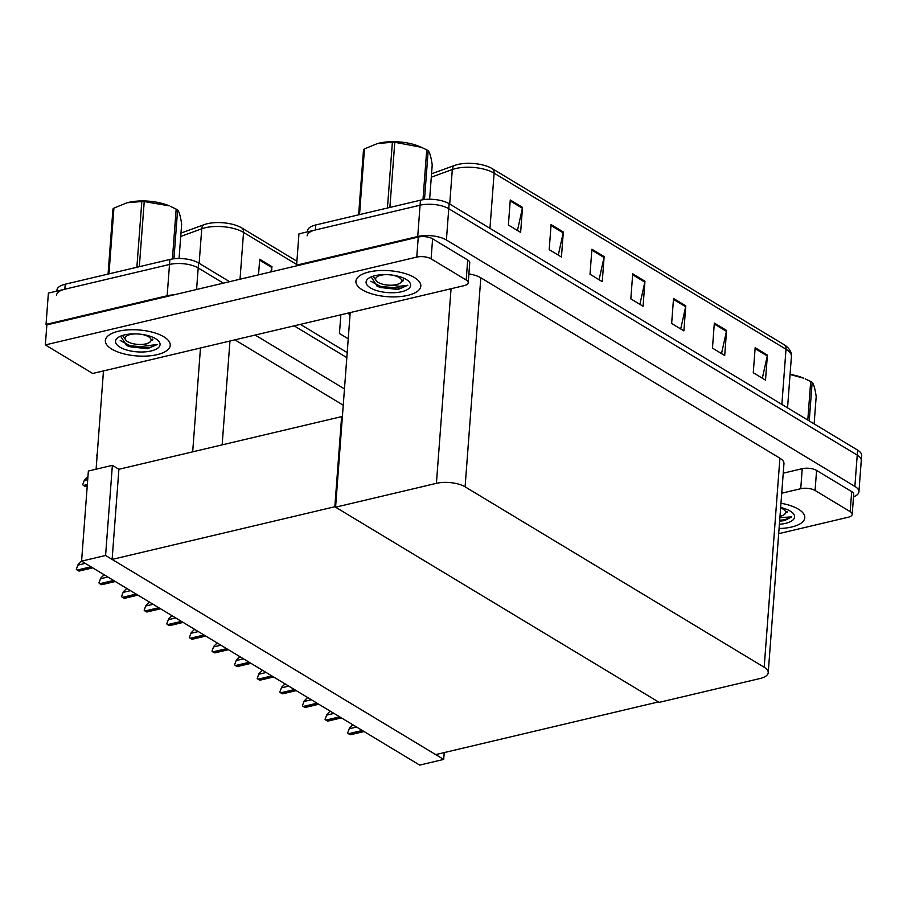 <?xml version="1.0" encoding="UTF-8"?>
<svg xmlns="http://www.w3.org/2000/svg" width="907" height="907" viewBox="0 0 907 907"><rect width="100%" height="100%" fill="white"/><g stroke="black" fill="none" stroke-linecap="round" stroke-linejoin="round"><path stroke-width="1.36" d="M96.097 469.191L103.477 370.929M418.263 237.067A10.272 4.116 4.3 0 1 432.605 238.813L431.097 258.846A10.272 4.116 -175.7 0 0 416.755 257.089L418.263 237.067L46.858 324.899L46.042 324.4L48.388 293.108L169.507 264.47A20.544 8.231 4.3 0 1 198.191 267.962L223.371 283.154L198.191 267.962A20.544 8.231 4.3 0 0 169.507 264.47L64.839 289.22A20.544 8.231 4.3 0 0 56.585 295.07M46.042 324.4L167.16 295.761A20.544 8.231 4.3 0 1 173.872 294.854M294.14 325.84L346.825 357.619L294.14 325.84M255.184 335.057L344.467 388.91M343.243 405.202L234.913 339.853M443.693 759.42L105.586 555.469L81.585 561.15L419.68 765.1L443.693 759.42L444.203 752.583M81.585 561.15L88.364 471.028L112.366 465.348L118.896 469.282L112.117 559.415L435.689 754.601L658.414 701.927L334.842 506.741L112.117 559.415M105.586 555.469L112.366 465.348M342.358 417.061L341.622 416.619L334.842 506.741M341.622 416.619L118.896 469.282M307.156 235.809A20.544 8.231 4.3 0 1 315.398 229.97L420.077 205.22A20.544 8.231 4.3 0 1 448.761 208.712L857.228 455.099A20.544 8.231 4.3 0 1 861.276 460.529A20.544 8.231 4.3 0 0 857.228 455.099L448.761 208.712A20.544 8.231 4.3 0 0 420.077 205.22L298.959 233.859L296.6 265.15L417.719 236.512A20.544 8.231 4.3 0 1 446.403 240.004L854.87 486.401A20.544 8.231 4.3 0 1 858.918 491.832A20.544 8.231 4.3 0 1 853.521 496.821M335.579 507.183L659.151 702.369L759.987 678.527A20.544 8.231 -175.7 0 0 768.229 672.677A20.544 8.231 -175.7 0 0 764.182 667.246L465.098 486.832A20.544 8.231 -175.7 0 0 436.414 483.34L335.579 507.183L350.204 312.586M297.417 265.638L296.6 265.15M768.229 672.677L783.954 463.636A20.544 8.231 -175.7 0 0 779.907 458.205L480.823 277.791A20.544 8.231 -175.7 0 0 468.885 273.925M270.842 271.93L271.817 267.508A5.476 3.934 -58.9 0 0 271.953 266.624L259.708 259.232L258.529 274.844M271.567 271.76L271.953 266.624M340.862 314.797L339.445 333.504L348.243 338.81M180.981 233.076L204.109 224.664A24.659 9.875 4.3 0 1 241.727 227.918L296.906 261.205M56.892 291.102L56.96 290.059A20.544 8.231 4.3 0 1 65.213 284.22L169.881 259.459A20.544 8.231 4.3 0 1 198.576 262.962L229.607 281.68M300.376 324.366L347.2 352.608M510.267 199.982L508.385 225.015L520.629 232.396L522.511 207.363L510.267 199.982M517.455 230.491L522.387 208.247A5.476 3.934 -58.9 0 0 522.511 207.363M551.082 224.596L549.2 249.64L561.444 257.021L563.326 231.988L551.082 224.596M558.27 255.105L563.19 232.872A5.476 3.934 -58.9 0 0 563.326 231.988M591.897 249.221L590.015 274.254L602.259 281.646L604.141 256.602L591.897 249.221M599.085 279.73L604.005 257.486A5.476 3.934 -58.9 0 0 604.141 256.602M755.157 347.698L753.275 372.732L765.508 380.124L767.401 355.079L755.157 347.698M762.333 378.208L767.265 355.963A5.476 3.934 -58.9 0 0 767.401 355.079M714.342 323.073L712.46 348.118L724.704 355.499L726.586 330.465L714.342 323.073M721.53 353.583L726.45 331.35A5.476 3.934 -58.9 0 0 726.586 330.465M673.527 298.46L671.645 323.493L683.889 330.885L685.771 305.84L673.527 298.46M680.715 328.969L685.635 306.725A5.476 3.934 -58.9 0 0 685.771 305.84M632.712 273.835L630.83 298.879L643.074 306.26L644.956 281.227L632.712 273.835M639.9 304.344L644.82 282.111A5.476 3.934 -58.9 0 0 644.956 281.227M431.539 173.815L454.668 165.414A24.659 9.875 4.3 0 1 492.297 168.668L784.192 344.751A24.659 9.875 4.3 0 1 784.884 345.182C789.6 348.492 791.777 352.256 791.414 356.474A27.403 10.963 -175.7 0 0 786.006 349.24A6.848 4.92 -58.9 0 0 784.192 344.751M307.45 231.852L307.53 230.809A20.544 8.231 4.3 0 1 315.772 224.959L420.451 200.209A20.544 8.231 4.3 0 1 449.135 203.701L857.603 450.099A20.544 8.231 4.3 0 1 861.65 455.529L858.918 491.832M97.06 456.357A3.424 1.95 -103.3 0 1 96.675 455.904L97.14 455.201M97.264 453.613L96.675 455.904M82.696 484.633L84.51 479.814L82.696 484.633A3.424 1.95 -103.3 0 0 83.535 485.449L84.759 486.186A3.424 1.95 -103.3 0 0 85.643 486.413L87.231 486.05M84.51 479.814L87.956 476.458M76.324 569.256L78.149 564.437L76.324 569.256A3.424 1.95 -103.3 0 0 77.174 570.072L78.399 570.809A3.424 1.95 -103.3 0 0 79.283 571.036L92.718 567.861M78.149 564.437L81.585 561.07M98.942 582.895L100.756 578.076L98.942 582.895A3.424 1.95 -103.3 0 0 99.781 583.711L101.006 584.448A3.424 1.95 -103.3 0 0 101.89 584.675L115.325 581.5M100.756 578.076L104.146 574.766M121.549 596.534L123.375 591.715L121.549 596.534A3.424 1.95 -103.3 0 0 122.388 597.35L123.613 598.087A3.424 1.95 -103.3 0 0 124.497 598.314L137.932 595.139M123.375 591.715L126.765 588.405M144.156 610.173L145.982 605.354L144.156 610.173A3.424 1.95 -103.3 0 0 145.007 610.989L146.231 611.726A3.424 1.95 -103.3 0 0 147.115 611.953L160.55 608.778M145.982 605.354L149.372 602.044M166.775 623.812L168.589 618.993L166.775 623.812A3.424 1.95 -103.3 0 0 167.614 624.628L168.838 625.365A3.424 1.95 -103.3 0 0 169.722 625.592L183.157 622.417M168.589 618.993L171.979 615.683M779.079 528.498A32.539 13.027 -175.7 0 0 791.732 527.001A32.539 13.027 -175.7 0 0 804.781 517.75A32.539 13.027 -175.7 0 0 780.972 503.26A32.539 13.027 4.3 0 1 804.781 517.75A32.539 13.027 4.3 0 1 791.732 527.001A32.539 13.027 4.3 0 1 779.079 528.498M815.076 490.46A10.272 4.116 -175.7 0 0 800.734 488.714L802.242 468.681A10.272 4.116 4.3 0 1 816.583 470.438L815.076 490.46L850.176 511.639L851.684 491.605A10.272 4.116 4.3 0 1 853.702 494.326L852.206 514.348A10.272 4.116 -175.7 0 0 850.176 511.639M816.583 470.438L851.684 491.605M802.242 468.681L783.24 473.182M778.682 533.679L848.079 517.273A10.272 4.116 -175.7 0 0 852.206 514.348M781.732 493.204L800.734 488.714M368.979 271.987A32.539 13.027 -175.7 0 0 355.918 281.249A32.539 13.027 -175.7 0 0 373.367 294.322A32.539 13.027 -175.7 0 0 407.753 295.376A32.539 13.027 -175.7 0 0 420.814 286.124A32.539 13.027 -175.7 0 0 403.366 273.052A32.539 13.027 -175.7 0 0 368.979 271.987A32.539 13.027 4.3 0 1 403.366 273.052A32.539 13.027 4.3 0 1 420.814 286.124A32.539 13.027 4.3 0 1 407.753 295.376A32.539 13.027 4.3 0 1 373.367 294.322A32.539 13.027 4.3 0 1 355.918 281.249A32.539 13.027 4.3 0 1 368.979 271.987M118.42 331.248A32.539 13.027 -175.7 0 0 105.359 340.499A32.539 13.027 -175.7 0 0 122.796 353.571A32.539 13.027 -175.7 0 0 157.183 354.637A32.539 13.027 -175.7 0 0 170.244 345.374A32.539 13.027 -175.7 0 0 152.795 332.302A32.539 13.027 -175.7 0 0 118.42 331.248A32.539 13.027 4.3 0 1 152.795 332.302A32.539 13.027 4.3 0 1 170.244 345.374A32.539 13.027 4.3 0 1 157.183 354.637A32.539 13.027 4.3 0 1 122.796 353.571A32.539 13.027 4.3 0 1 105.359 340.499A32.539 13.027 4.3 0 1 118.42 331.248M431.097 258.846L466.198 280.014L467.706 259.992A10.272 4.116 4.3 0 1 469.735 262.701L468.227 282.735A10.272 4.116 -175.7 0 0 466.198 280.014M432.605 238.813L467.706 259.992M468.227 282.735A10.272 4.116 -175.7 0 1 464.101 285.648L92.695 373.48L45.35 344.921L416.755 257.089M46.858 324.899L45.35 344.921M391.903 285.206L399.431 286.295L407.821 285.263L398.026 289.469L377.335 286.363L371.133 276.918M401.676 291.714A22.335 8.945 4.3 0 1 373.899 289.594A22.335 8.945 4.3 0 1 368.627 278.279A22.335 8.945 4.3 0 1 375.056 275.66A22.335 8.945 4.3 0 1 408.694 281.295A22.335 8.945 4.3 0 1 401.676 291.714M402.595 281.125A15.487 6.202 -175.7 0 0 403.4 280.41M370.793 281.249L380.702 286.521L400.611 288.165L407.821 285.263M377.029 286.227L380.623 287.519L398.026 289.469M141.333 344.456L148.861 345.544L157.251 344.524L147.467 348.73L126.765 345.612L120.563 336.168M151.106 350.964A22.335 8.945 4.3 0 1 123.341 348.844A22.335 8.945 4.3 0 1 118.057 337.54A22.335 8.945 4.3 0 1 124.497 334.91A22.335 8.945 4.3 0 1 158.124 340.556A22.335 8.945 4.3 0 1 151.106 350.964M152.025 340.374A15.487 6.202 -175.7 0 0 152.841 339.672M120.223 340.499L130.132 345.782L150.04 347.426L157.251 344.524M126.47 345.488L130.064 346.769L147.467 348.73M779.895 517.625L791.788 516.888L784.521 520.607L779.623 521.219M780.655 507.512A22.335 8.945 4.3 0 1 792.673 512.92A22.335 8.945 4.3 0 1 785.655 523.328A22.335 8.945 4.3 0 1 779.396 524.257M786.573 512.738A15.487 6.202 -175.7 0 0 787.378 512.036M779.703 520.221L784.578 519.79L791.788 516.888M377.607 143.499A32.187 12.891 4.3 0 1 377.811 143.453A32.187 12.891 4.3 0 1 419.782 146.605L421.279 147.251M358.628 214.823L363.526 149.689A36.983 14.807 4.3 0 1 364.478 148.861L359.535 214.608M387.436 208.009L392.38 142.263L377.505 143.533L364.478 148.861M392.38 142.263A36.983 14.807 4.3 0 1 394.783 142.297L389.885 207.431M422.979 199.721L426.732 149.848L421.267 147.251L394.783 142.297M426.732 149.848A36.983 14.807 4.3 0 1 427.469 150.29A36.983 14.807 4.3 0 1 428.172 150.721L424.499 199.517M391.756 275.036A13.049 5.227 4.3 0 1 399.091 277.463A13.049 5.227 4.3 0 1 400.18 283.086A13.049 5.227 4.3 0 1 378.208 282.394A13.049 5.227 4.3 0 1 376.768 281.329A13.049 5.227 4.3 0 1 386.303 274.628M376.768 281.329L373.083 276.204M402.901 281.159L403.127 279.821L400.18 283.086M429.635 199.245L432.22 164.881C431.097 157.149 429.748 152.433 428.172 150.721M127.048 202.76A32.187 12.891 4.3 0 1 127.241 202.703A32.187 12.891 4.3 0 1 169.212 205.855L144.224 201.547L139.327 266.692M108.069 274.084L112.956 208.939A36.983 14.807 4.3 0 1 113.919 208.111L108.976 273.869M136.878 267.27L141.821 201.513L126.935 202.783L113.919 208.111M141.821 201.513A36.983 14.807 4.3 0 1 144.224 201.547M172.409 258.971L176.162 209.109L170.709 206.513M176.162 209.109A36.983 14.807 4.3 0 1 176.899 209.54A36.983 14.807 4.3 0 1 177.602 209.982L173.94 258.767M141.197 334.298A13.049 5.227 4.3 0 1 148.521 336.712A13.049 5.227 4.3 0 1 149.621 342.336A13.049 5.227 4.3 0 1 127.649 341.656A13.049 5.227 4.3 0 1 126.209 340.578A13.049 5.227 4.3 0 1 135.744 333.889M126.209 340.578L122.513 335.454M152.342 340.42L152.557 339.071L149.621 342.336M179.064 258.495L181.649 224.131C180.538 216.399 179.189 211.682 177.602 209.982M790.065 374.376A32.187 12.891 4.3 0 1 803.749 378.23L790.054 374.478M807.797 420.054L810.699 381.473L805.246 378.877M810.699 381.473A36.983 14.807 4.3 0 1 811.436 381.904A36.983 14.807 4.3 0 1 812.15 382.346L809.248 420.927M780.621 507.92A13.049 5.227 4.3 0 1 783.07 509.076A13.049 5.227 4.3 0 1 784.158 514.711A13.049 5.227 4.3 0 1 779.986 516.332M786.879 512.784L787.106 511.435L784.158 514.711M814.135 423.875L816.187 396.495C815.076 388.763 813.726 384.046 812.15 382.346M189.382 637.451L191.207 632.633L189.382 637.451A3.424 1.95 -103.3 0 0 190.221 638.267L191.445 639.004A3.424 1.95 -103.3 0 0 192.329 639.231L205.776 636.056M191.207 632.633L194.597 629.322M211.989 651.09L213.814 646.272L211.989 651.09A3.424 1.95 -103.3 0 0 212.839 651.906L214.063 652.643A3.424 1.95 -103.3 0 0 214.948 652.87L228.383 649.707M213.814 646.272L217.204 642.961M234.607 664.729L236.421 659.911L234.607 664.729A3.424 1.95 -103.3 0 0 235.446 665.545L236.67 666.282A3.424 1.95 -103.3 0 0 237.555 666.509L250.99 663.346M236.421 659.911L239.811 656.6M257.214 678.368L259.039 673.55L257.214 678.368A3.424 1.95 -103.3 0 0 258.053 679.184L259.277 679.921A3.424 1.95 -103.3 0 0 260.162 680.148L273.608 676.985M259.039 673.55L262.429 670.239M279.821 692.007L281.646 687.189L279.821 692.007A3.424 1.95 -103.3 0 0 280.671 692.823L281.896 693.56A3.424 1.95 -103.3 0 0 282.78 693.787L296.215 690.624M281.646 687.189L285.036 683.878M302.439 705.646L304.264 700.828L302.439 705.646A3.424 1.95 -103.3 0 0 303.278 706.462L304.503 707.199A3.424 1.95 -103.3 0 0 305.387 707.426L318.822 704.263M304.264 700.828L307.643 697.517M325.046 719.285L326.871 714.467L325.046 719.285A3.424 1.95 -103.3 0 0 325.885 720.101L327.11 720.838A3.424 1.95 -103.3 0 0 327.994 721.065L341.44 717.902M326.871 714.467L330.261 711.156M347.653 732.924L349.478 728.106L347.653 732.924A3.424 1.95 -103.3 0 0 348.503 733.74L349.728 734.477A3.424 1.95 -103.3 0 0 350.612 734.704L364.047 731.541M349.478 728.106L352.868 724.795M192.681 451.833L200.481 347.993M167.16 295.761L169.881 259.459M196.581 289.492L198.576 262.962M222.147 444.872L229.959 341.021M417.719 236.512L420.451 200.209M446.403 240.004L449.135 203.701M854.87 486.401L857.603 450.099M764.182 667.246L779.907 458.205M465.098 486.832L480.823 277.791M436.414 483.34L451.051 288.743M204.109 224.664A6.848 4.694 70 0 0 201.739 228.791L180.72 236.432M241.727 227.918A6.848 4.92 121.1 0 1 243.541 232.407A27.403 10.963 -175.7 0 0 201.739 228.791L199.143 263.302M296.657 264.447L243.541 232.407L240.026 279.22M65.213 284.22L64.839 289.22M350.125 313.777L348.73 312.938M347.585 313.21L350.045 314.695M259.64 260.162L271.817 267.508M454.668 165.414A6.848 4.694 70 0 0 452.31 169.541L431.29 177.182M492.297 168.668A6.848 4.92 121.1 0 1 494.111 173.158A27.403 10.963 -175.7 0 0 452.31 169.541L449.713 204.052M781.868 404.409L786.006 349.24L494.111 173.158L489.961 228.337M315.772 224.959L315.398 229.97M632.644 274.764L644.82 282.111M673.459 299.378L685.635 306.725M714.274 324.003L726.45 331.35M755.077 348.617L767.265 355.963M591.829 250.139L604.005 257.486M551.014 225.526L563.19 232.872M510.199 200.9L522.387 208.247M87.707 479.678L84.464 480.438M87.344 484.553L83.535 485.449M87.265 485.596L84.759 486.186M85.258 563.372L78.104 565.061M90.961 566.807L77.174 570.072M92.185 567.544L78.399 570.809M107.876 577.011L100.711 578.7M113.568 580.446L99.781 583.711M114.792 581.183L101.006 584.448M130.483 590.65L123.329 592.339M136.186 594.085L122.388 597.35M137.411 594.822L123.613 598.087M153.09 604.289L145.936 605.978M158.793 607.724L145.007 610.989M160.017 608.461L146.231 611.726M175.709 617.928L168.543 619.617M181.4 621.363L167.614 624.628M182.624 622.1L168.838 625.365M198.316 631.567L191.162 633.256M204.018 635.002L190.221 638.267M205.243 635.739L191.445 639.004M220.923 645.206L213.769 646.895M226.625 648.641L212.839 651.906M227.85 649.378L214.063 652.643M243.541 658.845L236.376 660.534M249.232 662.28L235.446 665.545M250.457 663.017L236.67 666.282M266.148 672.484L258.994 674.173M271.851 675.919L258.053 679.184M273.075 676.656L259.277 679.921M288.755 686.123L281.601 687.812M294.458 689.558L280.671 692.823M295.682 690.295L281.896 693.56M311.373 699.762L304.208 701.451M317.065 703.197L303.278 706.462M318.289 703.934L304.503 707.199M333.98 713.401L326.826 715.09M339.683 716.836L325.885 720.101M340.907 717.573L327.11 720.838M356.587 727.04L349.433 728.729M362.29 730.475L348.503 733.74M363.514 731.212L349.728 734.477M791.414 356.474L787.548 407.844"/></g></svg>
